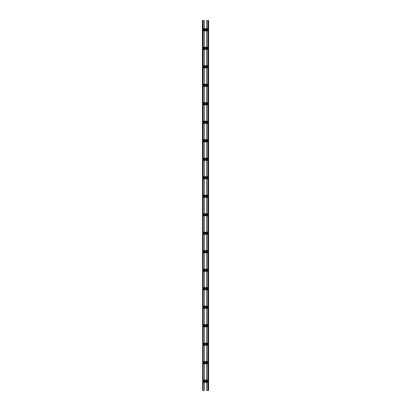 <?xml version="1.0" encoding="UTF-8"?>
<svg xmlns="http://www.w3.org/2000/svg" width="411" height="411" viewBox="0 0 411 411"><rect width="100%" height="100%" fill="white"/><g stroke="black" fill="none" stroke-linecap="round" stroke-linejoin="round"><path stroke-width="0.62" d="M206.671 28.719L206.671 20.55L208.583 20.55L208.583 390.45L207.843 390.45L207.843 20.55M206.671 30.876L206.671 47.214M206.671 49.371L206.671 65.709M206.671 67.866L206.671 84.204M206.671 86.361L206.671 102.699M206.671 104.856L206.671 121.194M206.671 123.351L206.671 139.689M206.671 141.846L206.671 158.184M206.671 160.341L206.671 176.679M206.671 178.836L206.671 195.174M206.671 197.331L206.671 213.669M206.671 215.826L206.671 232.164M206.671 234.321L206.671 250.659M206.671 252.816L206.671 269.154M206.671 271.311L206.671 287.649M206.671 289.806L206.671 306.144M206.671 308.301L206.671 324.639M206.671 326.796L206.671 343.134M206.671 345.291L206.671 361.629M206.671 363.786L206.671 380.124M206.671 382.281L206.671 390.45L207.843 390.45M204.329 382.281L204.329 390.45L203.157 390.45L203.157 20.55L204.329 20.55L204.329 28.719M204.329 363.786L204.329 380.124M204.329 345.291L204.329 361.629M204.329 326.796L204.329 343.134M204.329 308.301L204.329 324.639M204.329 289.806L204.329 306.144M204.329 271.311L204.329 287.649M204.329 252.816L204.329 269.154M204.329 234.321L204.329 250.659M204.329 215.826L204.329 232.164M204.329 197.331L204.329 213.669M204.329 178.836L204.329 195.174M204.329 160.341L204.329 176.679M204.329 141.846L204.329 158.184M204.329 123.351L204.329 139.689M204.329 104.856L204.329 121.194M204.329 86.361L204.329 102.699M204.329 67.866L204.329 84.204M204.329 49.371L204.329 65.709M204.329 30.876L204.329 47.214M203.157 28.719L207.843 28.719M203.157 30.876L207.843 30.876M203.157 30.322L207.843 30.322M203.157 29.273L207.843 29.273M203.157 363.786L207.843 363.786M203.157 361.629L207.843 361.629M203.157 362.183L207.843 362.183M203.157 363.232L207.843 363.232M203.157 345.291L207.843 345.291M203.157 343.134L207.843 343.134M203.157 343.688L207.843 343.688M203.157 344.737L207.843 344.737M203.157 326.796L207.843 326.796M203.157 324.639L207.843 324.639M203.157 325.193L207.843 325.193M203.157 326.242L207.843 326.242M203.157 308.301L207.843 308.301M203.157 306.144L207.843 306.144M203.157 306.698L207.843 306.698M203.157 307.747L207.843 307.747M203.157 289.806L207.843 289.806M203.157 287.649L207.843 287.649M203.157 288.203L207.843 288.203M203.157 289.252L207.843 289.252M203.157 271.311L207.843 271.311M203.157 269.154L207.843 269.154M203.157 269.708L207.843 269.708M203.157 270.757L207.843 270.757M203.157 252.816L207.843 252.816M203.157 250.659L207.843 250.659M203.157 251.213L207.843 251.213M203.157 252.262L207.843 252.262M203.157 234.321L207.843 234.321M203.157 232.164L207.843 232.164M203.157 232.718L207.843 232.718M203.157 233.767L207.843 233.767M203.157 215.826L207.843 215.826M203.157 213.669L207.843 213.669M203.157 214.223L207.843 214.223M203.157 215.272L207.843 215.272M203.157 195.174L207.843 195.174M203.157 195.728L207.843 195.728M203.157 196.777L207.843 196.777M203.157 197.331L207.843 197.331M203.157 176.679L207.843 176.679M203.157 177.233L207.843 177.233M203.157 178.282L207.843 178.282M203.157 178.836L207.843 178.836M203.157 158.184L207.843 158.184M203.157 158.738L207.843 158.738M203.157 159.787L207.843 159.787M203.157 160.341L207.843 160.341M203.157 139.689L207.843 139.689M203.157 140.243L207.843 140.243M203.157 141.292L207.843 141.292M203.157 141.846L207.843 141.846M203.157 121.194L207.843 121.194M203.157 121.748L207.843 121.748M203.157 122.797L207.843 122.797M203.157 123.351L207.843 123.351M203.157 102.699L207.843 102.699M203.157 103.253L207.843 103.253M203.157 104.302L207.843 104.302M203.157 104.856L207.843 104.856M203.157 84.204L207.843 84.204M203.157 84.758L207.843 84.758M203.157 85.807L207.843 85.807M203.157 86.361L207.843 86.361M203.157 65.709L207.843 65.709M203.157 66.263L207.843 66.263M203.157 67.312L207.843 67.312M203.157 67.866L207.843 67.866M203.157 47.214L207.843 47.214M203.157 47.768L207.843 47.768M203.157 48.817L207.843 48.817M203.157 49.371L207.843 49.371M203.157 382.281L207.843 382.281M203.157 381.727L207.843 381.727M203.157 380.678L207.843 380.678M203.157 380.124L207.843 380.124M202.664 390.45L202.418 20.55L202.664 390.45L203.157 390.45M203.157 20.55L202.664 20.55M208.089 20.55L208.089 390.45M208.336 20.55L208.336 390.45M203.157 30.167L207.843 30.167M203.157 29.428L207.843 29.428M203.157 362.338L207.843 362.338M203.157 363.077L207.843 363.077M203.157 343.843L207.843 343.843M203.157 344.582L207.843 344.582M203.157 325.348L207.843 325.348M203.157 326.087L207.843 326.087M203.157 306.853L207.843 306.853M203.157 307.592L207.843 307.592M203.157 288.358L207.843 288.358M203.157 289.097L207.843 289.097M203.157 269.863L207.843 269.863M203.157 270.602L207.843 270.602M203.157 251.368L207.843 251.368M203.157 252.107L207.843 252.107M203.157 232.873L207.843 232.873M203.157 233.612L207.843 233.612M203.157 214.378L207.843 214.378M203.157 215.117L207.843 215.117M203.157 195.883L207.843 195.883M203.157 196.622L207.843 196.622M203.157 177.388L207.843 177.388M203.157 178.127L207.843 178.127M203.157 158.893L207.843 158.893M203.157 159.632L207.843 159.632M203.157 140.398L207.843 140.398M203.157 141.137L207.843 141.137M203.157 121.903L207.843 121.903M203.157 122.642L207.843 122.642M203.157 103.408L207.843 103.408M203.157 104.147L207.843 104.147M203.157 84.913L207.843 84.913M203.157 85.652L207.843 85.652M203.157 66.418L207.843 66.418M203.157 67.157L207.843 67.157M203.157 47.923L207.843 47.923M203.157 48.662L207.843 48.662M203.157 381.572L207.843 381.572M203.157 380.833L207.843 380.833M202.911 20.55L202.911 390.45"/></g></svg>
